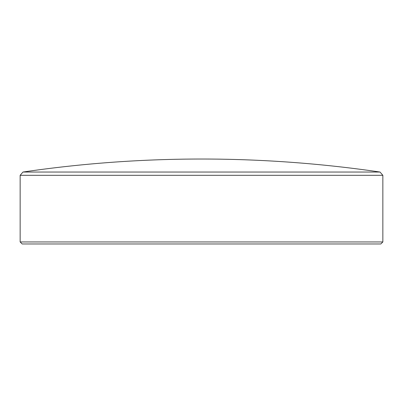 <?xml version="1.0" encoding="UTF-8"?>
<svg xmlns="http://www.w3.org/2000/svg" width="403" height="403" viewBox="0 0 403 403"><rect width="100%" height="100%" fill="white"/><g stroke="black" fill="none" stroke-linecap="round" stroke-linejoin="round"><path stroke-width="0.6" d="M380.029 172.041A1231.079 1231.079 0 0 0 22.971 172.041L380.029 172.041L382.85 175.315L20.15 175.315L20.15 241.951L382.85 241.951L380.83 243.971L22.17 243.971L20.15 241.951M382.85 175.315L382.85 241.951M22.971 172.041L20.15 175.315"/></g></svg>
